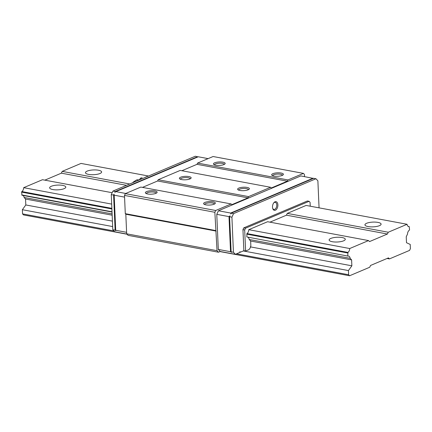 <?xml version="1.0" encoding="UTF-8"?>
<svg xmlns="http://www.w3.org/2000/svg" width="432" height="432" viewBox="0 0 432 432"><rect width="100%" height="100%" fill="white"/><g stroke="black" fill="none" stroke-linecap="round" stroke-linejoin="round"><path stroke-width="0.65" d="M139.077 180.09L140.675 178.07L142.139 177.757M140.675 178.07L141.512 178.994M134.309 182.039A3.564 1.69 -102 0 0 133.331 182.018A3.564 1.69 -102 0 0 132.829 182.666M138.137 180.419A4.855 2.3 -102 0 0 136.755 179.917A4.855 2.3 -102 0 0 136.382 180.074L133.331 182.018M218.441 210.767L216.772 214.337L228.998 216.616L229.997 215.833L229.581 216.724L231.908 217.161L233.577 213.592L231.25 213.16L230.834 214.051L230.666 213.052L218.441 210.767L300.829 175.927L313.411 178.416M231.25 213.16L313.637 178.319L315.97 178.751L317.882 180.803L319.064 207.851M229.581 216.724L231.115 251.824L233.442 252.261L231.908 217.161M216.772 214.337L218.306 249.431L230.531 251.716L228.998 216.616M231.115 251.824L231.59 252.337L230.531 251.716M218.306 249.431L220.217 251.483L235.354 254.308L233.442 252.261M197.894 156.924L195.329 156.233L112.936 191.079L111.267 194.643L112.801 229.743L114.712 231.79L126.905 234.068M208.121 158.625L198.239 156.778L115.846 191.619L125.728 193.466M124.567 197.127L114.178 195.188L114.016 194.184L113.6 195.075L111.267 194.643M112.936 191.079L115.263 191.511L114.847 192.402L115.846 191.619M114.178 195.188L115.711 230.283L126.603 232.319M113.6 195.075L115.128 230.175L112.801 229.743M115.128 230.175L115.609 230.688L115.711 230.283M277.889 204.865A4.412 2.614 100.6 0 0 273.861 202.711A4.412 2.614 100.6 0 0 272.765 208.586A4.412 2.614 100.6 0 0 275.881 209.93A4.412 2.614 100.6 0 0 277.889 204.865M235.354 254.308L239.744 252.455L239.981 251.64L240.014 252.342L243.864 250.711L245.608 251.035L248.999 249.604L250.301 247.801L250.846 245.678L250.646 241.045L249.194 239.485A3.645 2.16 100.6 0 0 248.184 237.465M310.235 206.204L310.063 202.333L309.107 201.307L307.363 200.983L243.778 227.869L242.946 229.651L243.864 250.711M233.577 213.592L315.97 178.751M304.506 176.612L304.414 174.409L303.453 173.389L287.96 179.939L287.377 181.186L271.258 188.001L270.589 187.283L248.557 196.603L247.973 197.851L231.854 204.665L231.185 203.947L215.692 210.503L214.855 212.285L217.037 250.684L218.473 252.223L220.217 251.483M218.473 252.223L128.104 235.354L126.673 233.82L125.815 214.234L125.291 213.667L124.492 195.415L125.329 193.633L215.692 210.503M239.738 252.288L240.014 252.342M246.818 236.941L348.084 256.111L246.818 236.941L246.958 233.572A3.645 2.16 100.6 0 0 248.767 229.684L267.586 221.724L368.55 240.57L349.726 248.53L248.767 229.684M348.084 256.111A3.645 2.16 100.6 0 1 348.635 256.095A3.645 2.16 100.6 0 1 350.152 258.331L351.605 259.886L351.864 265.815L348.424 270.572L348.608 274.741L349.564 275.767L369.716 267.246L370.548 265.459L388.46 257.888L389.416 258.914L409.568 250.393L410.4 248.611L410.216 244.436L406.496 242.714L406.237 236.785L407.506 234.074A3.645 2.16 100.6 0 1 409.309 230.218L409.574 229.657L409.147 226.525A3.645 2.16 100.6 0 1 408.596 226.535A3.645 2.16 100.6 0 1 407.074 224.278L306.11 205.432L287.291 213.392L286.454 215.174L269.935 222.161M309.107 201.307L245.527 228.193L244.69 229.981L245.608 251.035M230.666 213.052L313.054 178.211M115.263 191.511L197.656 156.67M214.855 212.285L124.492 195.415M215.654 230.537L125.291 213.667M216.178 231.098L125.815 214.234M217.037 250.684L126.673 233.82M303.453 173.389L213.089 156.519L197.597 163.075L197.014 164.322L181.867 170.726M215.725 165.202A5.881 1.728 -2.5 0 0 224.921 163.971A5.881 1.728 -2.5 0 0 219.235 161.957A5.881 1.728 -2.5 0 0 213.743 164.462A5.881 1.728 -2.5 0 0 215.725 165.202M273.953 176.067A5.881 1.728 -2.5 0 0 283.149 174.841A5.881 1.728 -2.5 0 0 277.457 172.827A5.881 1.728 -2.5 0 0 271.966 175.327A5.881 1.728 -2.5 0 0 273.953 176.067M287.96 179.939L197.597 163.075M287.377 181.186L197.014 164.322M270.589 187.283L180.225 170.419L158.193 179.734L157.61 180.981L142.463 187.391M247.088 187.429A5.881 1.728 177.5 0 1 249.118 189.232A5.881 1.728 177.5 0 1 243.578 190.674A5.881 1.728 177.5 0 1 237.935 189.718A5.881 1.728 177.5 0 1 240.089 187.672A5.881 1.728 177.5 0 1 247.088 187.429M188.86 176.564A5.881 1.728 177.5 0 1 190.89 178.362A5.881 1.728 177.5 0 1 185.355 179.804A5.881 1.728 177.5 0 1 179.712 178.853A5.881 1.728 177.5 0 1 181.861 176.807A5.881 1.728 177.5 0 1 188.86 176.564M248.557 196.603L158.193 179.734M247.973 197.851L157.61 180.981M231.185 203.947L140.821 187.083L125.329 193.633M205.891 204.849A5.881 1.728 -2.5 0 0 215.087 203.623A5.881 1.728 -2.5 0 0 209.396 201.609A5.881 1.728 -2.5 0 0 203.904 204.109A5.881 1.728 -2.5 0 0 205.891 204.849M147.668 193.984A5.881 1.728 -2.5 0 0 156.865 192.753A5.881 1.728 -2.5 0 0 151.173 190.739A5.881 1.728 -2.5 0 0 145.681 193.244A5.881 1.728 -2.5 0 0 147.668 193.984M156.173 193.217A4.887 1.436 -2.5 0 0 156.173 193.207A4.887 1.436 -2.5 0 0 151.227 191.981A4.887 1.436 -2.5 0 0 146.41 193.633A4.887 1.436 -2.5 0 0 146.41 193.644M214.396 204.082A4.887 1.436 -2.5 0 0 214.396 204.071A4.887 1.436 -2.5 0 0 209.45 202.851A4.887 1.436 -2.5 0 0 204.633 204.498A4.887 1.436 -2.5 0 0 204.633 204.509M282.458 175.3A4.887 1.436 -2.5 0 0 282.458 175.289A4.887 1.436 -2.5 0 0 277.511 174.069A4.887 1.436 -2.5 0 0 272.695 175.716A4.887 1.436 -2.5 0 0 272.695 175.727M224.235 164.435A4.887 1.436 -2.5 0 0 224.235 164.425A4.887 1.436 -2.5 0 0 219.289 163.199A4.887 1.436 -2.5 0 0 214.466 164.851A4.887 1.436 -2.5 0 0 214.472 164.862M242.946 229.651L244.69 229.981M243.778 227.869L245.527 228.193M272.673 208.273A3.613 2.144 100.6 0 0 273.91 209.439A3.613 2.144 100.6 0 0 276.772 204.952A3.613 2.144 100.6 0 0 275.233 202.327A3.613 2.144 100.6 0 0 273.661 202.97M180.441 179.253A4.887 1.436 177.5 0 1 180.436 179.242A4.887 1.436 177.5 0 1 183.136 177.827A4.887 1.436 177.5 0 1 188.298 177.768A4.887 1.436 177.5 0 1 190.204 178.816A4.887 1.436 177.5 0 1 190.204 178.826M238.664 190.118A4.887 1.436 177.5 0 1 238.664 190.107A4.887 1.436 177.5 0 1 241.358 188.698A4.887 1.436 177.5 0 1 246.521 188.633A4.887 1.436 177.5 0 1 248.427 189.68A4.887 1.436 177.5 0 1 248.427 189.691M114.016 194.184L115.609 230.688M111.893 208.975L21.6 192.121L22.027 195.253L112.028 212.053M112.018 211.783L21.724 194.929M349.726 248.53A3.645 2.16 100.6 0 1 347.917 252.418L347.782 255.787M347.657 252.979L246.694 234.133M350.152 258.331L249.194 239.485M112.109 213.899L24.095 197.473A3.645 2.16 100.6 0 0 23.09 195.453M24.095 197.473L25.547 199.028L25.807 204.957L22.367 209.714L22.55 213.883L23.506 214.909L127.062 234.236M351.605 259.886L250.646 241.045M112.163 215.195L25.547 199.028M351.864 265.815L250.295 246.856M112.423 221.125L25.807 204.957M348.424 270.572L243.302 250.949M112.66 226.568L22.367 209.714M348.608 274.741L236.515 253.816M113.913 230.936L22.55 213.883M349.564 275.767L219.991 251.581M389.416 258.914L387.072 258.476M409.147 226.525L408.083 226.325M148.538 176.024L81.016 163.42L62.192 171.38L61.36 173.162L44.836 180.149M377.946 222.399A8.089 2.376 177.5 0 1 381.1 224.127A8.089 2.376 177.5 0 1 373.124 226.859A8.089 2.376 177.5 0 1 364.943 224.834A8.089 2.376 177.5 0 1 369.403 222.496A8.089 2.376 177.5 0 1 377.946 222.399M98.469 170.235A8.089 2.376 177.5 0 1 101.623 171.963A8.089 2.376 177.5 0 1 93.647 174.695A8.089 2.376 177.5 0 1 85.466 172.67A8.089 2.376 177.5 0 1 89.926 170.332A8.089 2.376 177.5 0 1 98.469 170.235M407.074 224.278L388.249 232.238L287.291 213.392M129.713 183.983L62.192 171.38M388.249 232.238L387.418 234.02L286.454 215.174M126.533 185.328L61.36 173.162M387.418 234.02L369.506 241.596L368.55 240.57M112.169 192.715L42.493 179.712L23.668 187.672L111.683 204.098M342.128 237.546A8.089 2.376 177.5 0 1 345.281 239.279A8.089 2.376 177.5 0 1 337.306 242.006A8.089 2.376 177.5 0 1 329.119 239.981A8.089 2.376 177.5 0 1 333.585 237.649A8.089 2.376 177.5 0 1 342.128 237.546M62.645 185.382A8.089 2.376 177.5 0 1 65.799 187.115A8.089 2.376 177.5 0 1 57.823 189.842A8.089 2.376 177.5 0 1 49.642 187.817A8.089 2.376 177.5 0 1 54.108 185.485A8.089 2.376 177.5 0 1 62.645 185.382M347.917 252.418L246.958 233.572M111.866 208.359L21.859 191.56A3.645 2.16 100.6 0 0 23.668 187.672M21.859 191.56L21.6 192.121M139.568 179.815A4.369 2.068 -102 0 0 139.266 179.944M147.269 176.558A5.881 5.881 0 0 0 145.028 177.509M139.12 180.004A4.855 4.855 0 0 0 136.755 179.917"/></g></svg>
